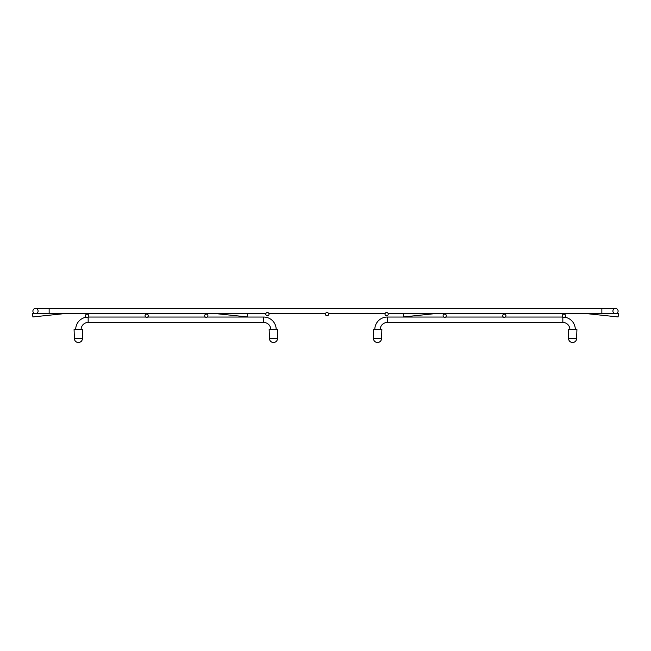<?xml version="1.0" encoding="UTF-8"?>
<svg xmlns="http://www.w3.org/2000/svg" width="651" height="651" viewBox="0 0 651 651"><rect width="100%" height="100%" fill="white"/><g stroke="black" fill="none" stroke-linecap="round" stroke-linejoin="round"><path stroke-width="0.98" d="M38.092 311.088A2.604 2.604 0 0 1 36.944 313.245A2.604 2.604 0 0 0 35.488 308.484A2.604 2.604 0 0 0 34.519 313.497L32.55 313.709L32.892 316.939L63.147 313.758A13.004 13.004 0 0 1 64.506 313.684M614.056 313.245A2.604 2.604 0 0 1 615.512 308.484A2.604 2.604 0 0 1 616.481 313.497L618.45 313.709L618.108 316.939L587.853 313.758A13.004 13.004 0 0 0 586.494 313.684M615.512 308.484A2.604 2.604 0 0 1 618.108 311.088A2.604 2.604 0 0 1 615.512 313.684A2.604 2.604 0 0 0 618.108 311.088A2.604 2.604 0 0 0 615.512 308.484L601.858 308.484L601.858 313.684L615.512 313.684M265.844 313.684L49.142 313.684L49.142 308.484L35.488 308.484A2.604 2.604 0 0 0 32.892 311.088A2.604 2.604 0 0 0 35.488 313.684A2.604 2.604 0 0 1 32.892 311.088A2.604 2.604 0 0 0 34.519 313.497M616.481 313.497L618.45 313.709M403.36 313.684L403.53 316.939L433.786 313.758A13.004 13.004 0 0 1 435.145 313.684M215.855 313.684A13.004 13.004 0 0 1 217.214 313.758L247.47 316.939L247.64 313.684M562.301 315.743A1.627 1.627 0 0 1 563.921 314.124A1.627 1.627 0 0 1 565.548 315.743A1.627 1.627 0 0 1 563.921 317.371A1.627 1.627 0 0 1 562.301 315.743M502.694 315.743A1.627 1.627 0 0 1 504.313 314.124A1.627 1.627 0 0 1 505.941 315.743A1.627 1.627 0 0 1 504.313 317.371A1.627 1.627 0 0 1 502.694 315.743M443.087 315.743A1.627 1.627 0 0 1 444.714 314.124A1.627 1.627 0 0 1 446.334 315.743A1.627 1.627 0 0 1 444.714 317.371A1.627 1.627 0 0 1 443.087 315.743M204.666 315.743A1.627 1.627 0 0 1 206.286 314.124A1.627 1.627 0 0 1 207.913 315.743A1.627 1.627 0 0 1 206.286 317.371A1.627 1.627 0 0 1 204.666 315.743M145.059 315.743A1.627 1.627 0 0 1 146.687 314.124A1.627 1.627 0 0 1 148.306 315.743A1.627 1.627 0 0 1 146.687 317.371A1.627 1.627 0 0 1 145.059 315.743M85.452 315.743A1.627 1.627 0 0 1 87.079 314.124A1.627 1.627 0 0 1 88.699 315.743A1.627 1.627 0 0 1 87.079 317.371A1.627 1.627 0 0 1 85.452 315.743M386.621 312.496A1.627 1.627 0 0 0 385.001 314.124A1.627 1.627 0 0 0 386.621 315.743A1.627 1.627 0 0 0 388.248 314.124A1.627 1.627 0 0 0 386.621 312.496M327.014 312.496A1.627 1.627 0 0 0 325.394 314.124A1.627 1.627 0 0 0 327.014 315.743A1.627 1.627 0 0 0 328.641 314.124A1.627 1.627 0 0 0 327.014 312.496M267.415 312.496A1.627 1.627 0 0 0 265.787 314.124A1.627 1.627 0 0 0 267.415 315.743A1.627 1.627 0 0 0 269.034 314.124A1.627 1.627 0 0 0 267.415 312.496M505.29 317.045L562.838 317.045A12.467 12.467 0 0 1 562.952 317.045A12.467 12.467 0 0 0 562.838 317.045L562.838 322.465A7.047 7.047 0 0 1 569.885 329.512A7.047 7.047 0 0 0 562.838 322.465L387.272 322.465A7.047 7.047 0 0 0 380.233 329.512A7.047 7.047 0 0 1 387.272 322.465L387.272 317.045A12.467 12.467 0 0 0 374.813 329.512M575.305 329.512A12.467 12.467 0 0 0 564.686 317.183A12.467 12.467 0 0 1 575.305 329.512M503.345 317.045L445.691 317.045M443.738 317.045L387.272 317.045M270.767 329.512A7.047 7.047 0 0 0 263.728 322.465L88.162 322.465A7.047 7.047 0 0 0 81.115 329.512A7.047 7.047 0 0 1 88.162 322.465L88.162 317.045A12.467 12.467 0 0 0 88.048 317.045A12.467 12.467 0 0 1 88.162 317.045L145.71 317.045M276.187 329.512A12.467 12.467 0 0 0 263.728 317.045L207.262 317.045M205.309 317.045L147.655 317.045M86.314 317.183A12.467 12.467 0 0 0 75.695 329.512A12.467 12.467 0 0 1 86.314 317.183M568.258 329.512L576.924 329.512L576.607 338.634L568.575 338.634L568.258 329.512M373.186 329.512L381.852 329.512L381.535 338.634L373.503 338.634L373.186 329.512M269.148 329.512L277.814 329.512L277.497 338.634L269.465 338.634L269.148 329.512M74.076 329.512L82.742 329.512L82.425 338.634L74.393 338.634L74.076 329.512M263.728 322.465L263.728 317.045M49.142 308.484L601.858 308.484M268.977 313.684L325.451 313.684M328.584 313.684L385.058 313.684M388.191 313.684L601.858 313.684M49.142 313.684L35.488 313.684M568.575 338.634A4.02 4.02 0 0 0 572.595 342.516A4.02 4.02 0 0 0 576.607 338.634M373.503 338.634A4.02 4.02 0 0 0 377.523 342.516A4.02 4.02 0 0 0 381.535 338.634M269.465 338.634A4.02 4.02 0 0 0 273.477 342.516A4.02 4.02 0 0 0 277.497 338.634M74.393 338.634A4.02 4.02 0 0 0 78.405 342.516A4.02 4.02 0 0 0 82.425 338.634"/></g></svg>
